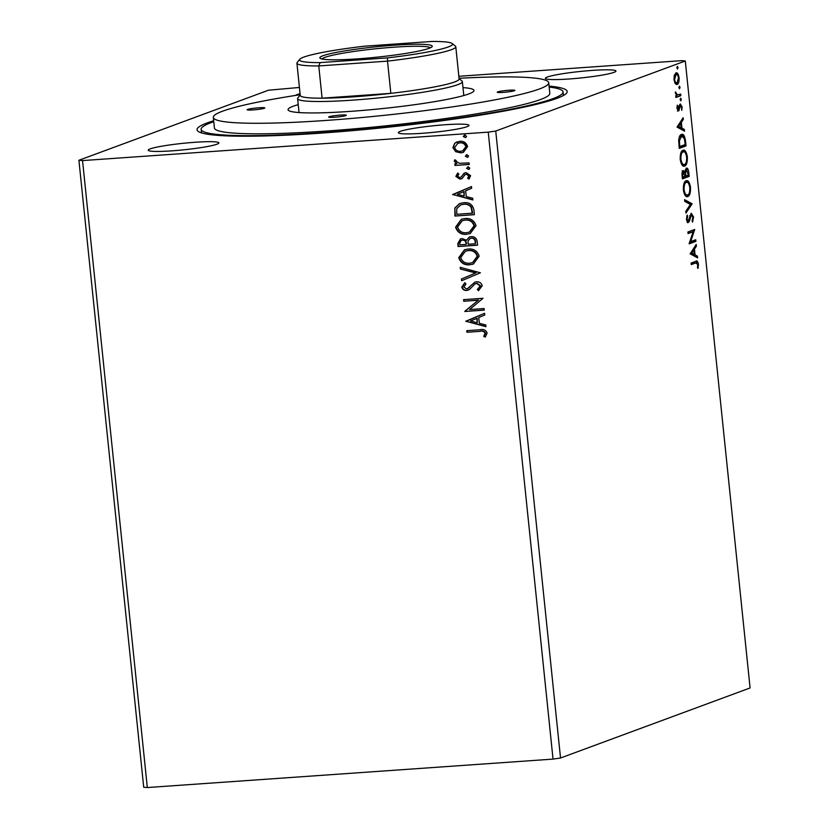 <?xml version="1.0" encoding="UTF-8"?>
<svg xmlns="http://www.w3.org/2000/svg" width="829" height="829" viewBox="0 0 829 829"><rect width="100%" height="100%" fill="white"/><g stroke="black" fill="none" stroke-linecap="round" stroke-linejoin="round"><path stroke-width="1.24" d="M445.256 124.733A35.492 3.264 -5.9 0 0 398.345 132.671A35.492 3.264 -5.9 0 0 422.044 133.314A35.492 3.264 -5.9 0 0 468.955 125.376A35.492 3.264 -5.9 0 0 445.256 124.733M300.067 93.698A35.492 3.264 -5.9 0 0 295.507 95.428M592.258 70.413A35.492 3.264 -5.9 0 0 545.347 78.351A35.492 3.264 -5.9 0 0 569.046 78.983A35.492 3.264 -5.9 0 0 615.957 71.045A35.492 3.264 -5.9 0 0 592.258 70.413M195.157 142.267A35.492 3.264 -5.9 0 0 148.246 150.204A35.492 3.264 -5.9 0 0 171.955 150.847A35.492 3.264 -5.9 0 0 218.866 142.909A35.492 3.264 -5.9 0 0 195.157 142.267M549.067 86.102A186.048 17.108 174.1 0 1 566.539 93.159A186.048 17.108 174.1 0 1 321.269 133.106A186.048 17.108 174.1 0 1 197.996 131.241A186.048 17.108 174.1 0 1 213.654 120.765M458.841 76.289L681.676 60.662L685.293 60.994L750.09 687.956L560.528 758.007L553.036 759.105L147.324 787.55L143.707 787.229L78.91 160.266L268.472 90.216L299.424 87.459M690.163 253.819L696.225 244.482L696.401 246.192L694.453 249.104L695.044 254.866L697.438 256.171L697.614 257.892L690.163 253.819M687.935 222.566L686.433 219.457L687.168 215.074L687.707 216.151L687.127 219.219L688.194 220.97L691.282 213.281L693.562 216.929L692.557 222.089L692.08 220.928L692.878 217.302L691.427 214.856L689.334 221.343L688.153 222.587M690.609 214.918L691.583 214.825L689.707 215.706M686.754 221.032L688.194 220.97M688.744 194.017L686.713 196.618L687.79 196.556C685.873 197.385 684.402 195.229 683.397 190.09C683.251 184.504 684.163 181.406 686.122 180.784C688.049 179.976 689.51 182.152 690.505 187.333C690.63 192.846 689.728 195.913 687.79 196.556L687.282 196.67M688.288 183.105L686.101 180.795L686.661 180.67M683.593 166.121L684.64 166.049C682.723 166.878 681.251 164.733 680.246 159.593C680.101 154.007 681.013 150.909 682.972 150.287C684.899 149.479 686.36 151.655 687.345 156.836C687.479 162.339 686.567 165.417 684.64 166.049L684.132 166.163M682.972 150.287L683.51 150.173M677.065 127.086L683.127 117.749L683.303 119.469L681.355 122.381L681.946 128.132L684.339 129.438L684.516 131.158L677.065 127.086M680.723 100.848L680.609 98.205L681.314 99.314L680.796 100.858M679.469 88.755L679.365 86.112L680.06 87.221L679.542 88.755M677.438 69.035L677.324 66.393L678.029 67.501L677.5 69.035M685.293 60.994L495.742 131.044L488.25 132.143L82.537 160.588L78.91 160.266M560.528 758.007L495.742 131.044M675.946 72.911C677.345 72.351 678.391 73.968 679.086 77.75C679.2 81.76 678.547 83.998 677.138 84.475L675.22 83.594L673.967 79.646L674.34 75.097L676.288 72.828M680.847 95.667L675.904 97.49L675.739 95.915L676.464 95.646L675.407 91.936L677.552 95.097L676.184 95.159L680.682 94.091L680.847 95.667L675.863 97.169M680.319 104.05L682.091 106.848L681.759 110.34L681.5 107.252L680.505 105.615L678.547 110.982L676.941 108.454L677.334 105.148L678.36 109.407L679.604 104.848L680.547 103.998M679.604 105.677L680.63 105.594L678.961 106.247M683.521 136.744L681.438 134.485C683.365 133.521 684.733 135.738 685.542 141.117L686.039 145.883L679.262 148.381L678.682 140.308C679.106 136.702 680.018 134.754 681.428 134.485L682.029 134.35M683.303 170.639L684.951 172.028L686.339 168.152C687.459 167.759 688.267 169.137 688.764 172.287L689.189 176.38L682.422 178.888L682.122 175.986C681.842 172.836 682.246 171.064 683.303 170.639L683.552 170.587M692.039 203.986L685.946 213.063L685.77 211.343L690.391 204.462L684.744 201.374L684.567 199.654L692.018 203.727L690.93 204.069L685.811 211.696M695.738 239.747L695.904 241.322L689.127 243.83L693.117 231.705L688.07 233.571L687.904 231.996L694.681 229.488L690.702 241.612L695.738 239.747M695.686 261.332C696.847 260.244 697.769 261.208 698.443 264.202L698.059 268.368L697.458 267.757L697.749 264.482L695.78 262.938L691.272 264.596L691.117 263.021L696.65 261.094M694.671 263.011L691.241 264.275M467.825 157.261L465.338 156.256L466.82 154.836L468.582 156.039L467.639 157.344M466.271 154.94L466.82 154.836M469.079 169.354L466.582 168.36L468.074 166.93L469.825 168.132L468.893 169.448M467.515 167.043L468.074 166.93M452.738 194.753L471.483 186.546L471.66 188.266L465.639 190.815L466.24 196.577L472.685 198.245L472.862 199.955L452.707 194.483M466.706 234.286C461.162 234.794 457.463 232.441 455.587 227.219L461.328 219.27L464.976 218.524C470.53 218.027 474.209 220.41 476.022 225.664L470.188 233.581L467.09 234.151C461.556 234.648 457.846 232.296 455.971 227.084L455.587 227.219M465.836 321.476L484.582 313.279L484.758 314.999L478.737 317.538L479.338 323.3L485.784 324.968L485.96 326.688L465.805 321.217M482.24 285.756L478.457 290.668L477.338 289.456L480.25 286.015L476.665 283.383L474.799 284.036L469.566 289.414L466.696 290.43C464.178 290.637 462.53 289.518 461.774 287.093L464.654 282.896L465.981 284.046L463.774 286.969L466.447 288.865L467.473 288.647L474.872 282.15L476.52 281.798C479.442 281.622 481.348 282.948 482.24 285.756M478.81 290.482L477.732 289.311L480.644 285.87L477.048 283.238L474.799 284.036M469.856 264.793C464.323 265.29 460.613 262.938 458.738 257.726L464.478 249.767L468.136 249.021C473.68 248.534 477.359 250.907 479.172 256.161L473.338 264.078L470.24 264.648C464.706 265.145 460.997 262.793 459.131 257.581L458.738 257.726M465.794 137.541L463.297 136.536L464.779 135.117L466.54 136.319L465.608 137.624M464.23 135.231L464.779 135.117M147.324 787.55L82.537 160.588M553.036 759.105L488.25 132.143M477.535 245.187L458.085 246.545L457.784 243.643L460.437 238.928L462.116 238.586L466.458 240.213L469.421 236.98L471.09 236.628C474.312 236.42 476.312 237.913 477.121 241.084L477.535 245.187M480.395 272.793L461.618 280.73L461.442 279.01L475.68 272.99L460.416 269.031L460.23 267.321L480.395 272.793M479.887 331.351L466.945 332.263L466.779 330.678L479.918 329.766C483.39 328.885 485.784 329.973 487.12 333.03L485.276 337.061L483.701 336.367L485.131 333.185C483.97 331.32 482.219 330.709 479.887 331.351L466.945 332.263M484.084 308.543L484.25 310.129L464.8 311.486L478.25 300.222L463.743 301.238L463.577 299.652L483.027 298.295L469.618 309.559L484.084 308.543M473.898 209.913L474.385 214.68L454.934 216.048L454.81 208.006L459.608 203.54L463.608 202.732C469.193 202.1 472.623 204.494 473.898 209.913M459.67 177.582L461.307 176.971L460.054 177.437L461.307 176.971L464.012 173.292L466.157 172.619L470.603 175.665L469.017 179.043L467.608 178.235L468.882 175.966L466.395 174.194L465.079 174.66L462.043 178.494L459.908 179.157L455.867 176.411L457.577 173.22L458.883 174.059L457.598 176.194L459.67 177.582L460.924 177.116L464.81 172.898M469.276 178.826L467.991 178.09L469.266 175.821L466.779 174.049L465.079 174.66M462.043 178.494L461.318 178.857M469.204 164.463L454.986 165.458L454.82 163.883L456.914 163.738L454.292 161.158L454.655 159.924L456.24 160.567L456.064 161.292L459.359 163.313L469.038 162.888L469.204 164.463M455.681 151.686L452.883 147.593L454.789 143.179L459.68 141.293C463.712 140.971 466.354 142.733 467.597 146.567L463.349 152.36L460.883 152.868L455.681 151.686L452.883 147.593M465.442 137.604L463.297 136.536M463.691 136.402L465.173 134.972M477.525 245.063L458.085 246.545M458.478 246.4L458.178 243.498L460.634 238.866M469.618 236.907L466.458 240.213M471.649 238.068L470.157 238.431L468.043 240.928L468.147 244.254L475.38 243.747L475.587 241.799C475.359 239.291 474.043 238.047 471.649 238.068L470.354 238.369M462.706 240.016L461.245 240.369L459.753 243.198L459.919 244.824L466.157 244.389L466.458 243.446C466.23 241.084 464.976 239.944 462.706 240.016L461.442 240.306M466.458 243.446L466.074 243.591C465.846 241.229 464.592 240.078 462.323 240.161M466.157 244.389L466.074 243.591M475.587 241.799L475.193 241.944C474.976 239.436 473.66 238.182 471.255 238.203M475.38 243.747L475.193 241.944M459.131 257.581L464.675 249.695M473.535 264.005L470.24 264.648M472.768 262.544L477.577 256.213C476.126 251.964 473.162 250.037 468.675 250.451L465.608 251.125M468.292 250.596L465.411 251.187L460.727 257.508C462.25 261.726 465.235 263.622 469.68 263.207L472.571 262.617L477.183 256.358C475.732 252.099 472.768 250.182 468.292 250.596L468.675 250.451M462.002 280.565L461.442 279.01M461.826 278.865L475.68 272.99M476.074 272.845L460.416 269.031M460.8 268.897L460.644 267.425M477.048 283.238L475.193 283.891L477.048 283.238M468.468 290.026L466.696 290.43M467.079 290.295C464.561 290.492 462.924 289.383 462.157 286.948L461.774 287.093M462.157 286.948L465.048 282.751M467.66 288.565L468.862 287.736M469.255 287.59L470.603 285.653M470.986 285.508L475.058 282.088M467.328 332.118L467.183 330.657M485.483 336.843L483.701 336.367M484.084 336.222L484.955 334.242M485.338 334.108L485.131 333.185M485.514 333.051C484.354 331.175 482.602 330.564 480.271 331.206M466.188 321.072L484.582 313.3M485.939 326.439L466.219 321.341M477.266 322.771L477.203 318.212L470.509 321.02L477.266 322.771L476.81 318.357M484.24 310.015L464.8 311.486M465.152 311.01L478.25 300.222M478.634 300.077L463.743 301.238M464.126 301.093L463.971 299.632M455.971 227.084L461.525 219.198M470.385 233.498L467.09 234.151M469.618 232.047L474.426 225.716C472.976 221.457 470.002 219.54 465.525 219.954L462.447 220.618M465.142 220.099L462.261 220.69L457.577 227.011C459.1 231.218 462.085 233.125 466.53 232.711L469.421 232.12L474.033 225.861C472.582 221.602 469.618 219.685 465.142 220.099L465.525 219.954M474.375 214.566L454.934 216.048M455.328 215.903L454.81 208.006M455.204 207.872L459.805 203.468M464.147 204.162L460.655 204.929L456.738 208.721L456.769 214.328L472.613 213.105L471.514 207.219C469.628 204.773 467.173 203.747 464.147 204.162L460.851 204.856M471.514 207.219L471.121 207.364C469.235 204.918 466.779 203.893 463.763 204.307M472.229 213.25L471.121 207.364M453.09 194.349L471.483 186.566M472.841 199.706L453.121 194.608M464.167 196.038L464.105 191.478L457.411 194.297L464.167 196.038L463.712 191.623M462.427 178.349L460.292 179.012L455.867 176.411M456.251 176.266L457.96 173.085M464.395 173.147L465.007 172.836M466.779 174.049L465.463 174.525L466.779 174.049M468.727 169.417L466.582 168.36M466.976 168.214L468.458 166.784M469.183 164.349L454.986 165.458M455.37 165.323L455.214 163.852M454.292 161.158L456.914 163.738M454.675 161.013L455.038 159.779M467.483 157.323L465.338 156.256M465.722 156.121L467.204 154.691M453.276 147.448L454.789 143.179M455.173 143.044L457.307 141.759M463.546 152.287L460.883 152.868M461.266 152.723L456.064 151.541M462.914 150.795L466.24 146.546C465.245 143.718 463.245 142.453 460.25 142.733L458.012 143.23M459.857 142.878L457.815 143.303L454.634 147.479C455.681 150.298 457.712 151.572 460.727 151.282L462.717 150.868L465.857 146.692C464.862 143.863 462.862 142.588 459.857 142.878L460.25 142.733M676.889 67.377L678.029 67.501M676.91 67.574L676.92 68.102M675.739 73.004L677.231 74.755M678.454 77.791L679.086 77.75M677.583 82.444L676.215 84.475M675.562 74.527L674.36 75.045M674.702 82.682L676.982 82.9L678.474 77.978C677.935 75.19 677.148 74.03 676.112 74.486L674.568 79.418C675.127 82.195 675.936 83.356 676.982 82.9M673.946 79.47L674.568 79.418M678.93 87.097L680.06 87.221M678.951 87.294L678.961 87.822M675.355 92.547L676.018 92.496M675.376 93.283L675.998 93.242M679.604 94.485L679.739 95.739M680.174 99.19L681.314 99.314M680.205 99.387L680.215 99.915M677.117 105.967L677.853 105.915M676.92 108.174L677.542 108.133M679.967 104.288L680.723 105.604M681.448 106.889L682.091 106.848M679.252 106.226L680.07 106.164M678.972 108.091L679.739 108.029M678.412 109.387L678.153 110.267L679.262 110.195M678.153 110.267L677.438 111.055M682.163 119.2L683.303 119.469M682.194 119.542L680.246 122.454L681.355 122.381M680.246 122.454L680.329 123.334M680.785 127.749L681.946 128.132M680.837 128.215L684.339 129.438M683.231 129.521L683.324 130.516M680.733 123.303L679.614 123.386L677.573 126.433L681.189 127.718L680.733 123.303L678.682 126.36L681.189 127.718M677.573 126.433L678.682 126.36M684.816 141.168L685.542 141.117M684.795 144.702L684.92 145.956L686.039 145.883M684.92 145.956L679.231 148.059M680.485 136.143L682.08 135.956L679.21 137.262M679.801 146.546L685.179 144.557L684.391 138.712L681.593 136.06L679.407 140.909L679.801 146.546L679.086 146.598M678.671 140.961L679.407 140.909M682.951 150.298L685.127 152.609M686.63 156.888L687.345 156.836M685.593 163.51L683.562 166.121M682.029 151.945L683.593 151.769L680.858 152.982M681.303 163.738L682.941 164.65L684.474 164.474C686.018 163.987 686.754 161.541 686.661 157.147C685.863 152.95 684.692 151.189 683.137 151.873C681.583 152.36 680.847 154.826 680.93 159.261C681.749 163.406 682.93 165.147 684.474 164.474M680.215 159.313L680.93 159.261M687.946 175.199L688.08 176.463L689.189 176.38M688.08 176.463L682.381 178.567M682.194 170.722L683.832 172.111L684.951 172.028M686.06 168.308L687.127 169.872M688.039 172.328L688.764 172.287M684.464 172.059L684.443 172.753L685.552 172.65L685.811 175.986L688.329 175.064L686.505 169.727L685.552 172.65M685.707 169.79L685.189 169.924M682.692 172.266L682.163 172.411M682.785 175.416L682.951 177.054L685.117 176.245L683.479 172.214L682.785 175.416L682.07 175.468M682.236 177.095L682.951 177.054M685.096 176.038L685.811 175.986M689.78 187.385L690.505 187.333M685.179 182.442L686.744 182.266L684.008 183.478M684.453 194.235L687.624 194.981C689.168 194.483 689.904 192.038 689.811 187.644C689.013 183.447 687.842 181.686 686.288 182.37C684.733 182.867 683.998 185.323 684.08 189.758C684.899 193.903 686.08 195.644 687.624 194.981M683.376 189.81L684.08 189.758M684.64 200.38L690.899 203.799L692.018 203.727M692.837 216.98L693.562 216.929M689.873 215.685L690.826 215.623M688.412 220.835L688.225 221.426L689.334 221.343M688.225 221.426L687.282 222.618M686.744 216.214L687.707 216.151M686.412 219.27L687.127 219.219M686.94 221.074L687.946 220.991M690.971 213.467L691.997 214.98M694.661 240.141L694.785 241.405L695.904 241.322M694.785 241.405L689.096 243.508M688.039 233.25L693.117 231.705M693.593 229.892L694.712 229.851M693.604 229.934L692.992 231.716M689.718 241.674L690.702 241.612M695.251 245.923L696.401 246.192M695.293 246.275L693.334 249.187L694.453 249.104M693.334 249.187L693.427 250.068M693.883 254.472L695.044 254.866M693.935 254.949L697.438 256.171M696.319 256.254L696.422 257.239M693.821 250.037L692.712 250.12L690.671 253.166L694.277 254.451L693.821 250.037L691.78 253.083L694.277 254.451M690.671 253.166L691.78 253.083M696.018 261.218L697.065 262.814M697.717 264.254L698.443 264.202M247.633 109.428A8.87 0.819 -5.9 0 0 247.135 109.76A8.87 0.819 -5.9 0 0 254.534 109.801A8.87 0.819 -5.9 0 0 264.306 108.257A8.87 0.819 -5.9 0 0 264.793 107.936A8.87 0.819 -5.9 0 0 257.394 107.894A8.87 0.819 -5.9 0 0 247.633 109.428M497.732 91.895A8.87 0.819 -5.9 0 0 497.234 92.226A8.87 0.819 -5.9 0 0 504.633 92.268A8.87 0.819 -5.9 0 0 514.405 90.724A8.87 0.819 -5.9 0 0 514.892 90.402A8.87 0.819 -5.9 0 0 507.493 90.361A8.87 0.819 -5.9 0 0 497.732 91.895M329.154 116.744A8.87 0.819 -5.9 0 0 328.667 117.076A8.87 0.819 -5.9 0 0 336.066 117.117A8.87 0.819 -5.9 0 0 345.828 115.573A8.87 0.819 -5.9 0 0 346.325 115.252A8.87 0.819 -5.9 0 0 338.926 115.21A8.87 0.819 -5.9 0 0 329.154 116.744M462.986 87.605A93.47 8.601 174.1 0 1 473.67 91.304A93.47 8.601 174.1 0 1 468.831 93.926A93.47 8.601 174.1 0 1 370.211 109.77A93.47 8.601 174.1 0 1 288.523 110.433A93.47 8.601 174.1 0 1 293.207 106.236A93.47 8.601 174.1 0 1 298.222 104.63M300.171 94.703A168.598 15.513 -5.9 0 0 222.618 111.179A168.598 15.513 -5.9 0 0 213.312 117.407A168.598 15.513 -5.9 0 0 353.848 118.246A168.598 15.513 -5.9 0 0 539.41 88.972A168.598 15.513 -5.9 0 0 548.725 82.745A168.598 15.513 -5.9 0 0 459.048 78.289M213.312 117.407L214.4 127.956A168.598 15.513 -5.9 0 0 354.936 128.796A168.598 15.513 -5.9 0 0 540.498 99.521A168.598 15.513 -5.9 0 0 549.814 93.294L548.725 82.745M213.758 121.708A181.914 16.735 -5.9 0 0 211.208 122.609A181.914 16.735 -5.9 0 0 201.157 129.324A181.914 16.735 -5.9 0 0 352.791 130.226A181.914 16.735 -5.9 0 0 553.005 98.641A181.914 16.735 -5.9 0 0 563.046 91.926A181.914 16.735 -5.9 0 0 549.161 87.045M357.579 58.859A56.496 5.192 174.1 0 1 320.139 58.289A56.496 5.192 174.1 0 1 394.521 45.201A56.496 5.192 174.1 0 1 432.054 46.725A56.496 5.192 174.1 0 1 357.579 58.859M430.438 47.771A54.724 5.036 -5.9 0 0 394.127 47.18A54.724 5.036 -5.9 0 0 321.942 58.983M353.568 96.838A79.864 7.347 -5.9 0 0 390.842 93.356A79.864 7.347 -5.9 0 0 459.121 78.983L455.795 46.756A79.864 7.347 174.1 0 1 387.516 61.128L390.842 93.356L322.098 98.174A79.864 7.347 -5.9 0 0 353.568 96.838M459.09 78.641L461.94 80.941A82.817 7.616 174.1 0 1 462.364 81.605A82.817 7.616 174.1 0 1 352.905 100.122A82.817 7.616 174.1 0 1 297.601 98.63A82.817 7.616 174.1 0 1 297.88 97.895L300.212 95.055M296.917 63.17L300.243 95.397A79.864 7.347 -5.9 0 0 322.098 98.174L318.771 65.947A79.864 7.347 174.1 0 1 296.917 63.17A79.864 7.347 174.1 0 1 297.186 62.465L299.808 59.253A76.9 7.078 -5.9 0 0 320.118 62.61L387.495 57.885A76.9 7.078 -5.9 0 0 452.157 43.512A76.9 7.078 -5.9 0 0 431.982 41.45L364.605 46.175A76.9 7.078 -5.9 0 0 299.808 59.253M387.495 57.885L387.516 61.128L318.771 65.947L320.118 62.61M452.157 43.512L455.38 46.113A79.864 7.347 174.1 0 1 455.795 46.756M678.972 145.562L679.687 145.51M685.013 175.24L685.728 175.199M689.2 218.69L690.008 218.638M563.046 91.926L563.419 95.501M201.157 129.324L201.53 132.899M462.364 81.605L463.805 95.532M297.601 98.63L299.041 112.557"/></g></svg>
